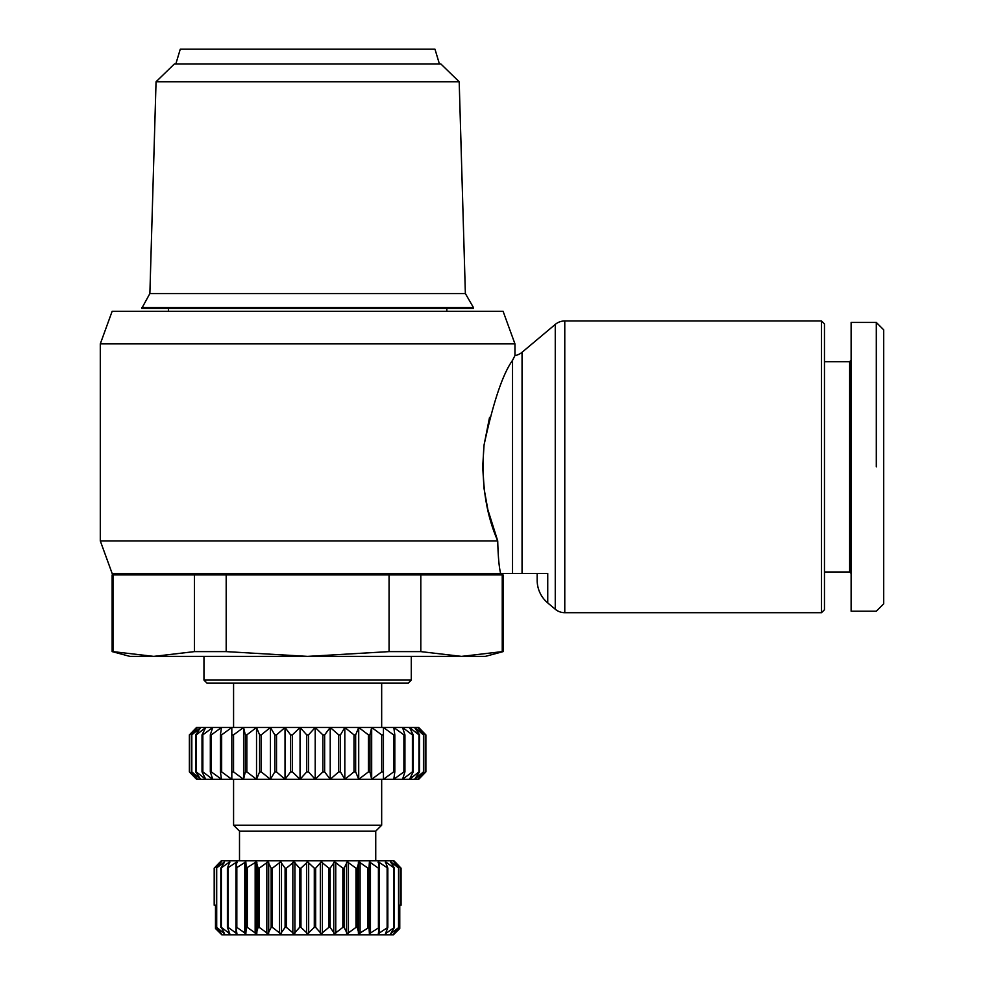 <?xml version="1.0" encoding="UTF-8"?>
<svg xmlns="http://www.w3.org/2000/svg" width="984" height="984" viewBox="0 0 984 984"><rect width="100%" height="100%" fill="white"/><g stroke="black" fill="none" stroke-linecap="round" stroke-linejoin="round"><path stroke-width="1.48" d="M821.505 612.7L564.779 612.7L564.779 320.956L821.505 320.956L821.505 612.7L824.469 609.736L824.469 323.908L821.505 320.956M564.779 320.956A14.809 14.809 0 0 0 555.259 324.413L555.259 609.231A14.809 14.809 0 0 0 564.779 612.7M555.259 609.231L547.744 602.934L547.744 573.451L537.166 573.451L537.166 580.24A29.618 29.618 0 0 0 547.744 602.934M514.952 343.871L100.294 343.871L112.139 311.325L503.107 311.325L514.952 343.871L514.952 355.556A14.809 14.809 0 0 0 522.049 352.284L555.259 324.413M512.529 573.451L512.529 360.353L514.952 355.556L512.529 360.353C502.676 374.166 493.181 402.419 484.042 445.1C481.065 481.311 485.629 513.254 497.719 540.905C498.088 556.231 499.06 567.091 500.622 573.451L537.166 573.451M489.54 417.388L484.042 445.1L482.689 466.822L484.042 488.544L487.879 509.737L497.719 540.905L100.294 540.905L100.294 343.871M500.622 573.451L112.139 573.451L100.294 540.905M175.816 64.009L180.269 49.2L434.989 49.2L439.43 64.009M141.757 307.623L473.488 307.623L473.488 308.361L141.757 308.361L149.875 293.552L465.371 293.552L473.488 307.623M459.196 81.77L440.906 64.009L174.34 64.009L156.05 81.77L459.196 81.77L465.371 293.552M203.959 680.079L206.923 683.044L408.323 683.044L411.287 680.079L203.959 680.079L203.959 656.389M239.506 860.754L239.506 831.136L233.577 825.207L233.577 779.303M381.669 779.303L381.669 825.207L375.74 831.136L375.74 860.754M375.74 831.136L239.506 831.136M220.244 861.861L221.363 860.754L393.883 860.754L395.002 861.861M219.813 862.304L214.192 868.159L221.326 861.861L216.382 868.159L224.524 861.861L220.822 868.159L229.776 861.861L227.402 868.159L236.935 861.861L235.951 868.159L245.84 861.861L246.271 868.159L256.27 861.861L258.103 868.159L259.259 868.159L267.955 861.861L271.154 868.159L272.408 868.159L280.625 861.861L285.089 868.159L286.418 868.159L293.958 861.861L299.591 868.159L300.956 868.159L307.623 861.861L314.29 868.159L315.655 868.159L321.288 861.861L328.828 868.159L330.157 868.159L334.622 861.861L342.838 868.159L344.092 868.159L347.291 861.861L355.987 868.159L357.143 868.159L358.976 861.861L367.942 868.159L368.975 868.159L369.406 861.861L378.409 868.159L379.295 868.159L378.311 861.861L387.844 868.159L385.47 861.861L394.424 868.159L390.722 861.861L398.864 868.159L393.92 861.861L401.054 868.159L395.433 862.304M223.786 863.325L224.438 862.304M228.915 864.53L228.915 862.304L229.862 862.304M235.963 868.097L235.963 862.304L237.206 862.304M378.053 862.304L379.283 862.304L379.283 868.097M385.384 862.304L386.343 862.304L386.343 864.53M390.808 862.304L391.46 863.325M233.577 727.471L233.577 683.044M381.669 683.044L381.669 727.471M381.669 825.207L233.577 825.207M399.762 928.49L393.92 933.693L398.864 927.395L390.722 933.693L394.424 927.395L385.47 933.693L387.844 927.395L378.311 933.693L379.295 927.395L369.406 933.693L368.975 927.395L358.976 933.693L357.143 927.395L355.987 927.395L347.291 933.693L344.092 927.395L342.838 927.395L334.622 933.693L330.157 927.395L328.828 927.395L321.288 933.693L315.655 927.395L314.29 927.395L307.623 933.693L300.956 927.395L299.591 927.395L293.958 933.693L286.418 927.395L285.089 927.395L280.625 933.693L272.408 927.395L271.154 927.395L267.955 933.693L259.259 927.395L258.103 927.395L256.27 933.693L247.304 927.395L246.271 927.395L245.84 933.693L236.837 927.395L235.951 927.395L236.935 933.693L228.116 927.395L227.402 927.395L229.776 933.693L221.351 927.395L224.524 933.693L216.701 927.395L221.326 933.693L215.484 928.49L221.818 934.8L393.428 934.8L399.762 928.49L399.762 905.182L401.054 905.182L401.054 868.159M348.422 933.25L348.422 862.304L347.291 861.861M360.082 933.25L360.082 862.304L358.976 861.861M370.451 933.25L370.451 862.304L369.406 861.861M394.51 862.71L393.92 861.861M307.623 734.876L308.521 734.876L315.2 727.471L196.554 727.471L189.371 734.876L189.371 771.899L196.554 779.303L315.2 779.303L308.521 771.899L306.725 771.899L300.046 779.303L292.383 771.899L292.383 734.876L300.046 727.471L306.725 734.876L307.623 734.876M306.725 734.876L306.725 771.899M851.123 360.193L849.647 361.682L824.469 361.682M824.469 571.975L849.647 571.975L851.123 573.451M876.301 322.432L851.123 322.432L851.123 611.212L876.301 611.212L883.706 603.807L883.706 329.837L876.301 322.432L876.301 466.822M849.647 571.975L849.647 361.682M425.875 771.899L425.875 734.876L418.692 727.471L315.2 727.471L322.863 734.876L322.863 771.899L315.2 779.303L418.692 779.303L425.875 771.899L417.659 779.303L423.796 771.899L423.796 734.876L417.659 727.471L425.752 734.876L425.752 771.899M197.587 779.303L189.494 771.899L189.494 734.876L197.587 727.471L191.45 734.876L191.45 771.899L197.587 779.303M200.674 779.303L191.818 771.899L191.818 734.876L200.674 727.471L195.693 734.876L195.693 771.899L200.674 779.303M205.754 779.303L196.296 771.899L196.296 734.876L205.754 727.471L202.015 734.876L202.015 771.899L205.754 779.303M212.728 779.303L202.852 771.899L202.852 734.876L212.728 727.471L210.318 734.876L210.318 771.899L212.728 779.303M221.462 779.303L211.351 771.899L211.351 734.876L221.462 727.471L220.428 734.876L220.428 771.899L221.462 779.303M231.818 779.303L221.658 771.899L221.658 734.876L231.818 727.471L231.818 779.303L231.818 727.471M243.577 779.303L233.552 771.899L233.552 734.876L243.577 727.471L245.299 734.876L245.299 771.899L243.577 779.303L243.577 727.471M256.529 779.303L246.836 771.899L246.836 734.876L256.529 727.471L259.604 734.876L259.604 771.899L256.529 779.303L256.529 727.471M270.428 779.303L261.252 771.899L261.252 734.876L270.428 727.471L274.794 734.876L274.794 771.899L270.428 779.303L270.428 727.471M285.028 779.303L276.529 771.899L276.529 734.876L285.028 727.471L290.6 734.876L290.6 771.899L285.028 779.303L285.028 727.471M300.046 779.303L300.046 727.471M315.2 779.303L315.2 727.471M308.521 771.899L308.521 734.876M330.218 779.303L324.646 771.899L324.646 734.876L330.218 727.471L338.717 734.876L338.717 771.899L330.218 779.303L330.218 727.471M344.818 779.303L340.452 771.899L340.452 734.876L344.818 727.471L353.994 734.876L353.994 771.899L344.818 779.303L344.818 727.471M358.717 779.303L355.654 771.899L355.654 734.876L358.717 727.471L368.41 734.876L368.41 771.899L358.717 779.303L358.717 727.471M371.681 779.303L369.947 771.899L369.947 734.876L371.681 727.471L381.694 734.876L381.694 771.899L371.681 779.303L371.681 727.471M383.44 779.303L383.44 727.471L393.588 734.876L393.588 771.899L383.44 779.303L383.44 727.471M393.784 779.303L394.818 771.899L394.818 734.876L393.784 727.471L403.895 734.876L403.895 771.899L393.784 779.303M402.53 779.303L404.928 771.899L404.928 734.876L402.53 727.471L412.394 734.876L412.394 771.899L402.53 779.303M409.504 779.303L413.231 771.899L413.231 734.876L409.504 727.471L418.95 734.876L418.95 771.899L409.504 779.303M414.572 779.303L419.553 771.899L419.553 734.876L414.572 727.471L423.44 734.876L423.44 771.899L414.572 779.303M413.231 771.899L412.394 771.899M404.928 771.899L403.895 771.899M394.818 771.899L393.588 771.899M383.083 771.899L381.694 771.899M369.947 771.899L368.41 771.899M355.654 771.899L353.994 771.899M340.452 771.899L338.717 771.899M324.646 771.899L322.863 771.899M292.383 771.899L290.6 771.899M276.529 771.899L274.794 771.899M261.252 771.899L259.604 771.899M246.836 771.899L245.299 771.899M233.552 771.899L232.162 771.899M221.658 771.899L220.428 771.899M211.351 771.899L210.318 771.899M202.852 771.899L202.015 771.899M412.394 734.876L413.231 734.876M403.895 734.876L404.928 734.876M393.588 734.876L394.818 734.876M381.694 734.876L383.083 734.876M368.41 734.876L369.947 734.876M353.994 734.876L355.654 734.876M338.717 734.876L340.452 734.876M322.863 734.876L324.646 734.876M290.6 734.876L292.383 734.876M274.794 734.876L276.529 734.876M259.604 734.876L261.252 734.876M245.299 734.876L246.836 734.876M232.162 734.876L233.552 734.876M220.428 734.876L221.658 734.876M210.318 734.876L211.351 734.876M202.015 734.876L202.852 734.876M214.192 905.182L214.192 868.159L214.192 905.182L215.484 905.182L215.484 928.49M214.303 905.182L214.303 868.159M400.943 868.159L400.943 905.182M267.955 861.861L266.824 862.304L266.824 933.25M256.27 861.861L255.163 862.304L255.163 933.25M245.84 861.861L244.795 862.304L244.795 933.25M216.382 868.159L216.382 927.395M216.701 927.395L216.701 868.159M220.822 868.159L220.822 927.395M221.351 927.395L221.351 868.159M227.402 868.159L227.402 927.395M228.116 927.395L228.116 868.159M235.951 868.159L235.951 927.395M236.837 927.395L236.837 868.159M246.271 868.159L246.271 927.395M247.304 927.395L247.304 868.159M258.103 868.159L258.103 927.395M259.259 927.395L259.259 868.159M271.154 868.159L271.154 927.395M272.408 927.395L272.408 868.159M285.089 868.159L285.089 927.395M286.418 927.395L286.418 868.159M299.591 868.159L299.591 927.395M300.956 927.395L300.956 868.159M314.29 868.159L314.29 927.395M315.655 927.395L315.655 868.159M328.828 868.159L328.828 927.395M330.157 927.395L330.157 868.159M342.838 868.159L342.838 927.395M344.092 927.395L344.092 868.159M355.987 868.159L355.987 927.395M357.143 927.395L357.143 868.159M367.942 868.159L367.942 927.395M368.975 927.395L368.975 868.159M378.409 868.159L378.409 927.395M379.295 927.395L379.295 868.159M387.13 868.159L387.13 927.395M387.844 927.395L387.844 868.159M393.895 868.159L393.895 927.395M394.424 927.395L394.424 868.159M398.545 868.159L398.545 927.395M398.864 927.395L398.864 868.159M113 651.617L112.139 651.617L112.139 574.927L113 574.927L113 651.617L153.725 656.389L194.438 651.617L194.438 574.927L226.185 574.927L226.185 651.617L194.438 651.617M503.107 651.617L502.246 651.617L502.246 574.927L503.107 574.927L503.107 651.617L485.333 656.389L461.533 656.389L502.246 651.617M420.808 651.617L389.061 651.617L389.061 574.927L420.808 574.927L420.808 651.617L461.533 656.389L307.623 656.389L389.061 651.617M226.185 651.617L307.623 656.389L129.913 656.389L112.139 651.617M389.061 574.927L226.185 574.927M502.246 574.927L420.808 574.927M194.438 574.927L113 574.927M522.049 573.451L522.049 352.284M358.385 933.25L358.385 862.304M346.553 933.25L346.553 862.304M333.761 933.25L333.761 862.304M320.329 933.25L320.329 862.304M306.577 933.25L306.577 862.304M292.851 933.25L292.851 862.304M279.493 933.25L279.493 862.304M235.963 933.25L235.963 927.457M228.915 933.25L228.915 931.024M223.786 933.25L223.786 932.229M256.861 933.25L256.861 862.304M268.693 933.25L268.693 862.304M281.486 933.25L281.486 862.304M294.917 933.25L294.917 862.304M308.668 933.25L308.668 862.304M322.395 933.25L322.395 862.304M335.753 933.25L335.753 862.304M379.283 933.25L379.283 927.457M386.343 933.25L386.343 931.024M391.46 933.25L391.46 932.229M156.05 81.77L149.875 293.552M168.412 574.927L168.412 573.451M168.412 311.325L168.412 308.361M446.834 311.325L446.834 308.361M446.834 574.927L446.834 573.451M411.287 680.079L411.287 656.389"/></g></svg>
